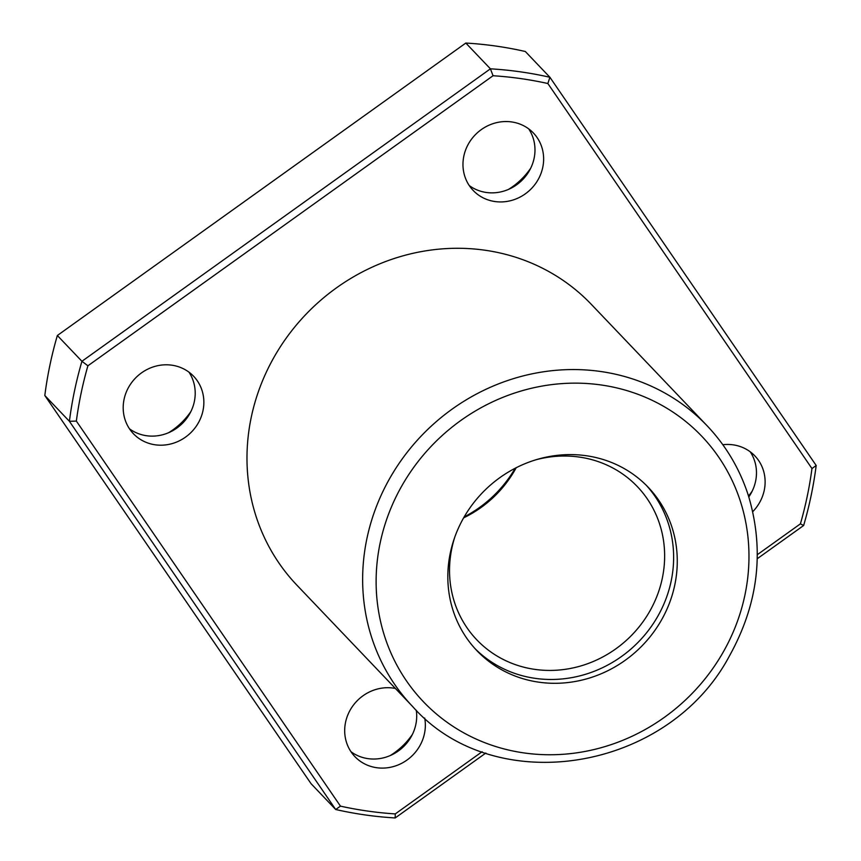 <?xml version="1.0" encoding="UTF-8"?>
<svg xmlns="http://www.w3.org/2000/svg" width="861" height="861" viewBox="0 0 861 861"><rect width="100%" height="100%" fill="white"/><g stroke="black" fill="none" stroke-linecap="round" stroke-linejoin="round"><path stroke-width="1.29" d="M450.292 553.031A118.366 110.574 -43.6 0 1 533.045 460.7A118.366 110.574 -43.6 0 1 648.204 487.272A118.366 110.574 -43.6 0 1 638.862 648.979A118.366 110.574 -43.6 0 1 476.897 650.647A118.366 110.574 -43.6 0 1 450.292 553.031M707.032 425.689L591.378 304.417A203.433 190.044 136.4 0 0 484.818 250.196A203.433 190.044 136.4 0 0 273.572 358.025A203.433 190.044 136.4 0 0 296.948 585.222L412.602 706.494A203.433 190.044 -43.6 0 1 389.237 479.297A203.433 190.044 -43.6 0 1 600.472 371.468A203.433 190.044 -43.6 0 1 707.032 425.689C726.049 445.74 739.847 469.062 748.403 495.656C764.697 550.211 758.455 603.496 729.665 655.533C668.427 771.607 494.914 799.912 412.602 706.494M757.325 554.688L800.418 523.843A382.822 357.638 136.4 0 0 811.966 468.556L547.854 83.517L549.91 77.275A388.376 362.825 136.4 0 0 490.415 68.826L81.935 361.286L57.353 335.499A388.376 362.825 136.4 0 0 44.815 395.511L311.09 783.725L335.682 809.501L69.397 421.298L44.815 395.511M547.854 83.517A382.822 357.638 136.4 0 0 493.052 75.736L490.415 68.826L465.823 43.05L57.353 335.499M493.052 75.736L87.897 365.807L81.935 361.286A388.376 362.825 136.4 0 0 69.397 421.298L76.349 421.083L340.461 806.133A382.822 357.638 136.4 0 0 395.264 813.914L482.128 751.718M340.461 806.133L335.682 809.501A388.376 362.825 136.4 0 0 395.177 817.95L485.852 753.031M800.418 523.843L803.647 525.501L757.26 558.714M803.647 525.501A388.376 362.825 136.4 0 0 816.185 465.489L549.91 77.275L525.318 51.499A388.376 362.825 136.4 0 0 465.823 43.05M87.897 365.807A382.822 357.638 136.4 0 0 76.349 421.083M124.059 399.396A41.608 38.874 -43.6 0 1 153.161 366.937A41.608 38.874 -43.6 0 1 193.639 376.279A41.608 38.874 -43.6 0 1 190.356 433.126A41.608 38.874 -43.6 0 1 133.412 433.718A41.608 38.874 -43.6 0 1 124.059 399.396M424.699 718.052A41.608 38.874 -43.6 0 1 402.7 762.76A41.608 38.874 -43.6 0 1 354.904 756.625A41.608 38.874 -43.6 0 1 345.552 722.314A41.608 38.874 -43.6 0 1 395.382 688.445M722.82 444.717A41.608 38.874 -43.6 0 1 754.903 455.932A41.608 38.874 -43.6 0 1 752.74 511.671M463.831 156.132A41.608 38.874 -43.6 0 1 492.933 123.683A41.608 38.874 -43.6 0 1 533.411 133.014A41.608 38.874 -43.6 0 1 530.128 189.872A41.608 38.874 -43.6 0 1 473.184 190.453A41.608 38.874 -43.6 0 1 463.831 156.132M515.19 468.244A118.366 110.574 -43.6 0 1 464.197 516.891M190.916 411.483A69.354 64.79 -43.6 0 1 168.713 432.663M412.408 734.401A69.354 64.79 -43.6 0 1 390.205 755.581M752.18 491.136A69.354 64.79 -43.6 0 1 748.521 496.033M530.688 168.218A69.354 64.79 -43.6 0 1 508.485 189.409M528.697 128.859A41.608 38.874 -43.6 0 1 521.475 180.799A41.608 38.874 -43.6 0 1 469.256 185.546M750.189 451.767A41.608 38.874 -43.6 0 1 748.801 496.905M416.261 710.217A41.608 38.874 -43.6 0 1 396.372 752.31A41.608 38.874 -43.6 0 1 350.976 751.718M188.925 372.113A41.608 38.874 -43.6 0 1 181.703 424.053A41.608 38.874 -43.6 0 1 129.484 428.8M811.966 468.556L816.185 465.489M395.264 813.914L395.177 817.95M516.18 467.738A110.961 103.664 -43.6 0 1 463.638 517.848M646.353 485.378A118.366 110.574 -43.6 0 1 635.214 645.158A118.366 110.574 -43.6 0 1 475.1 648.71M535.736 459.839A110.961 103.664 -43.6 0 1 637.388 486.648A110.961 103.664 -43.6 0 1 628.627 638.249A110.961 103.664 -43.6 0 1 476.779 639.809A110.961 103.664 -43.6 0 1 451.842 548.296A110.961 103.664 -43.6 0 1 454.823 537.006M600.989 384.953A192.337 179.68 -43.6 0 1 701.295 683.376A192.337 179.68 -43.6 0 1 385.351 638.539A192.337 179.68 -43.6 0 1 600.989 384.953"/></g></svg>
